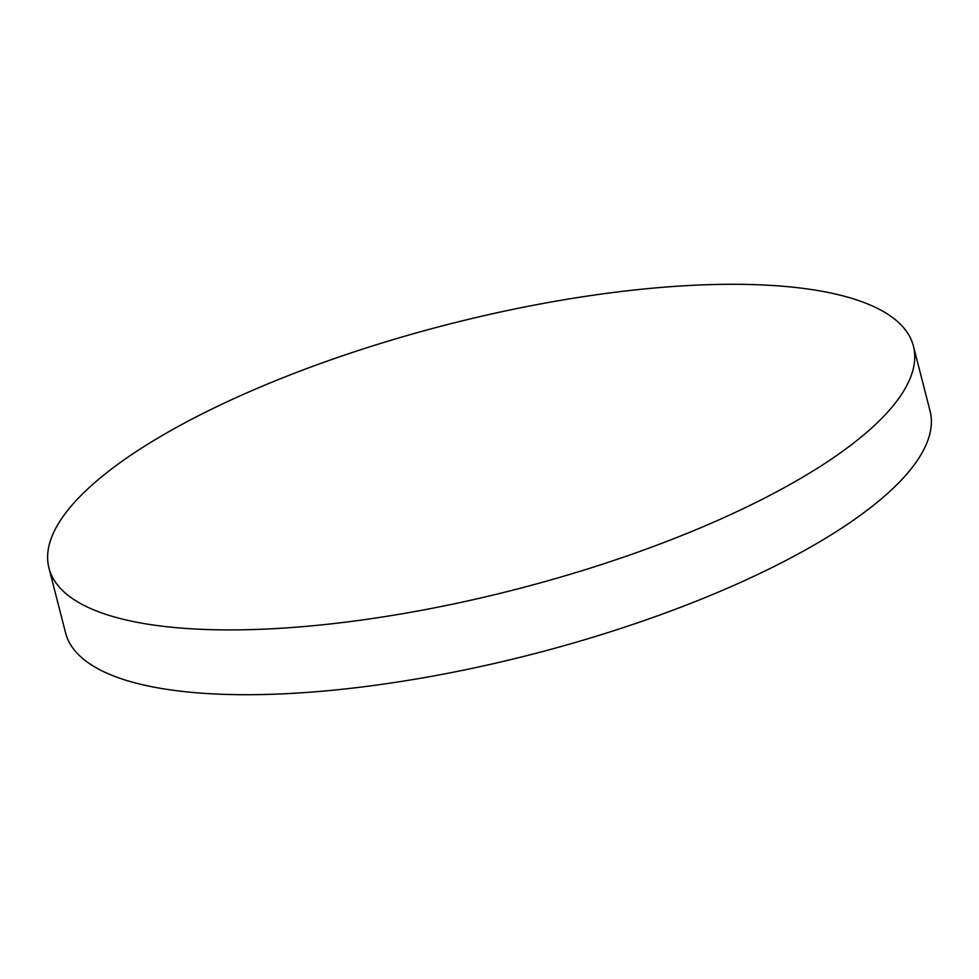 <?xml version="1.0" encoding="UTF-8"?>
<svg xmlns="http://www.w3.org/2000/svg" width="979" height="979" viewBox="0 0 979 979"><rect width="100%" height="100%" fill="white"/><g stroke="black" fill="none" stroke-linecap="round" stroke-linejoin="round"><path stroke-width="1.47" d="M877.637 422.426A446.253 136.766 165.6 0 1 408.206 612.732A446.253 136.766 165.6 0 1 48.95 568.077A446.253 136.766 165.6 0 1 84.732 491.776A446.253 136.766 165.6 0 1 554.163 301.471A446.253 136.766 165.6 0 1 913.419 346.125A446.253 136.766 165.6 0 1 877.637 422.426M913.419 346.125L930.05 410.923A446.253 136.766 165.6 0 1 894.268 487.224A446.253 136.766 165.6 0 1 424.837 677.529A446.253 136.766 165.6 0 1 65.581 632.875L48.95 568.077"/></g></svg>
